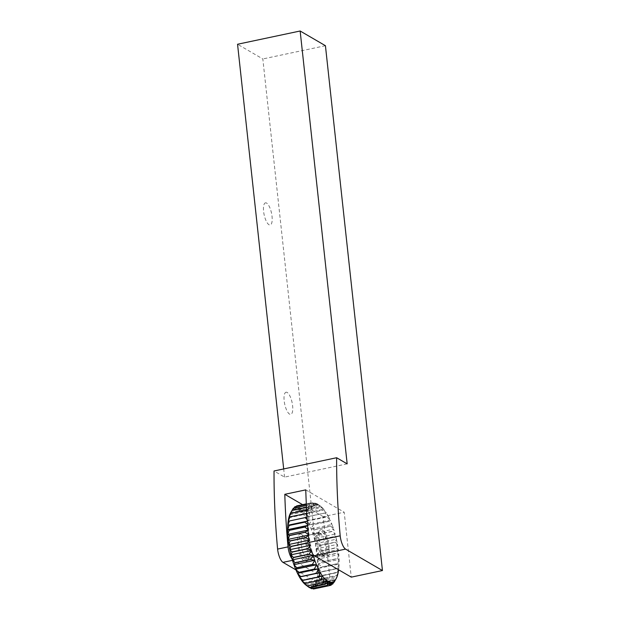 <?xml version="1.0" encoding="UTF-8"?>
<svg xmlns="http://www.w3.org/2000/svg" width="620" height="620" viewBox="0 0 620 620"><rect width="100%" height="100%" fill="white"/><g stroke="black" fill="none" stroke-linecap="round" stroke-linejoin="round"><path stroke-width="0.46" stroke-dasharray="3.1 2.33" d="M325.81 554.59A11.315 3.774 78 0 0 326.26 554.575A11.315 3.774 78 0 0 327.608 542.725A11.315 3.774 78 0 0 321.571 532.441A11.315 3.774 78 0 0 320.091 543.639A11.315 3.774 78 0 0 325.81 554.59M304.839 559.031A11.315 3.774 -102 0 1 299.119 548.08A11.315 3.774 -102 0 1 300.599 536.881A11.315 3.774 -102 0 1 306.637 547.165A11.315 3.774 -102 0 1 305.288 559.015A11.315 3.774 -102 0 1 304.839 559.031M295.926 569.889L319.85 583.792L262.834 58.954L237.553 44.253M347.169 463.861L284.572 477.113L274.04 470.983M284.572 477.113L283.689 468.945M305.769 489.87L344.201 512.213L351.253 577.143M292.051 558.86A11.315 3.774 78 0 0 293.407 560.147L330.282 581.583L323.229 516.654L344.201 512.213M330.282 581.583L319.85 583.792M325.43 45.702L262.834 58.954M323.229 516.654L302.591 504.657M307.954 530.131L308.644 529.984L307.977 530.394M307.605 525.442L308.497 525.249L307.621 525.652M307.303 521.125L308.621 520.846L307.311 521.25M288.153 521.265L307.047 517.181M288.819 517.746L309.682 513.329L306.815 513.43M289.734 514.763L310.597 510.345L306.536 509.996M291.199 511.795L290.881 512.368L311.744 507.95L306.481 507.361M293.353 508.214L292.245 510.609L313.115 506.191L309.008 504.905L306.388 505.455M314.666 505.099L310.574 503.386L306.334 504.285L310.519 503.425L313.115 506.191A39.595 13.214 -102 0 1 314.666 505.099A39.595 13.214 -102 0 1 316.386 504.696L312.341 502.595L306.311 503.866L312.279 502.611L314.666 505.099L293.803 509.524L296.631 505.92M294.926 506.695L293.803 509.524A39.595 13.214 78 0 0 292.245 510.609L293.942 508.09M296.685 505.904L295.523 509.113L316.386 504.696A39.595 13.214 -102 0 1 318.238 504.982L314.255 502.541L298.608 505.858L297.375 509.4L318.238 504.982A39.595 13.214 -102 0 1 320.191 505.959L316.301 503.231L300.654 506.548L299.321 510.376L320.191 505.959A39.595 13.214 -102 0 1 320.718 506.331A39.595 13.214 -102 0 1 322.206 507.61L318.432 504.657L302.785 507.966L301.336 512.027L322.206 507.61A39.595 13.214 -102 0 1 324.245 509.896L320.61 506.78L304.963 510.089L303.382 514.313L324.245 509.896A39.595 13.214 -102 0 1 326.283 512.779L322.803 509.562L307.156 512.88L305.42 517.196L326.283 512.779A39.595 13.214 -102 0 1 328.274 516.22L324.965 512.972L309.318 516.282L307.412 520.637L328.274 516.22A39.595 13.214 -102 0 1 330.189 520.141L327.058 516.933L311.411 520.242L309.326 524.559L330.189 520.141A39.595 13.214 -102 0 1 331.987 524.481L329.05 521.374L313.402 524.691L311.124 528.899L331.987 524.481A39.595 13.214 -102 0 1 333.637 529.162L330.902 526.225L315.247 529.542L312.774 533.58L333.637 529.162A39.595 13.214 -102 0 1 335.118 534.099L332.576 531.394L316.928 534.704L314.255 538.517L335.118 534.099A39.595 13.214 -102 0 1 336.389 539.206L334.048 536.788L318.401 540.105L315.526 543.624L336.389 539.206A39.595 13.214 -102 0 1 337.443 544.391L335.296 542.314L319.649 545.623L316.58 548.808L337.443 544.391A39.595 13.214 -102 0 1 338.249 549.553L336.288 547.871L320.641 551.18L317.386 553.97L338.249 549.553A39.595 13.214 -102 0 1 338.799 554.613L337.017 553.358L321.362 556.675L317.936 559.031L338.799 554.613A39.595 13.214 -102 0 1 339.078 559.472L337.458 558.682L321.803 561.999L318.215 563.898L339.078 559.472A39.595 13.214 -102 0 1 339.094 564.053L337.606 563.743L321.958 567.06L318.223 568.47L339.094 564.053A39.595 13.214 -102 0 1 338.83 568.261L317.959 572.679L338.83 568.261A39.595 13.214 -102 0 1 338.652 569.819M338.295 572.035L321.385 576.05L317.432 576.453L338.295 572.035L336.35 576.383L320.703 579.7A42.424 14.159 -102 0 1 320.672 579.816L316.642 579.716L337.505 575.298L336.319 576.499L320.672 579.816M336.474 577.987L335.335 579.685L319.688 583.001L315.611 582.405L336.474 577.987L334.839 580.94M333.816 582.296L318.447 585.551L314.348 584.482L335.211 580.064M331.716 584.304L316.983 587.419L312.883 585.915L333.746 581.498M329.228 585.629L315.317 588.582L311.24 586.659L332.111 582.242M312.55 588.489L309.45 586.721L330.321 582.304M309.814 587.597L307.551 586.086L328.414 581.668M305.559 584.776L326.422 580.359M303.529 582.8L324.392 578.382M301.483 580.212L322.346 575.794M310.976 550.599L311.837 550.421L311.232 551.226M309.481 545.515L310.667 545.267L309.675 546.406M308.799 540.276L309.737 540.074L308.853 540.927M307.9 529.403L308.644 529.984A39.595 13.214 -102 0 1 308.497 525.249A39.595 13.214 -102 0 1 308.621 520.846A39.595 13.214 -102 0 1 309.024 516.847A39.595 13.214 -102 0 1 309.682 513.329A39.595 13.214 -102 0 1 310.597 510.345A39.595 13.214 -102 0 1 311.744 507.95A39.595 13.214 -102 0 1 313.115 506.191M307.528 524.427L308.497 525.249M307.195 519.529L308.621 520.846M306.9 514.771L309.024 516.847M306.505 510.097L309.682 513.329M306.489 507.439L307.613 507.199L310.597 510.345M306.388 505.509L308.954 504.967L311.744 507.95M292.245 510.609A39.595 13.214 78 0 0 290.881 512.368L292.012 510.43M306.032 585.14A39.595 13.214 78 0 0 307.551 586.086A39.595 13.214 78 0 0 309.45 586.721A39.595 13.214 78 0 0 311.24 586.659A39.595 13.214 78 0 0 312.883 585.915A39.595 13.214 78 0 0 314.348 584.482A39.595 13.214 78 0 0 315.611 582.405A39.595 13.214 78 0 0 316.642 579.716A39.595 13.214 78 0 0 317.432 576.453A39.595 13.214 78 0 0 317.959 572.679A39.595 13.214 78 0 0 318.223 568.47A39.595 13.214 78 0 0 318.215 563.898A39.595 13.214 78 0 0 317.936 559.031A39.595 13.214 78 0 0 317.386 553.97A39.595 13.214 78 0 0 316.58 548.808A39.595 13.214 78 0 0 315.526 543.624A39.595 13.214 78 0 0 314.255 538.517A39.595 13.214 78 0 0 312.774 533.58A39.595 13.214 78 0 0 311.124 528.899A39.595 13.214 78 0 0 309.326 524.559A39.595 13.214 78 0 0 307.412 520.637A39.595 13.214 78 0 0 305.42 517.196A39.595 13.214 78 0 0 303.382 514.313A39.595 13.214 78 0 0 301.336 512.027A39.595 13.214 78 0 0 299.321 510.376A39.595 13.214 78 0 0 297.375 509.4A39.595 13.214 78 0 0 295.523 509.113L298.546 505.843L314.193 502.533L316.386 504.696M297.375 509.4L300.584 506.509L316.231 503.2L318.238 504.982M299.321 510.376L302.707 507.912L318.362 504.595L320.191 505.959M301.336 512.027L304.893 510.012L320.54 506.695L322.206 507.61M303.382 514.313L307.078 512.779L322.733 509.462L324.245 509.896M305.42 517.196L326.283 512.779M307.412 520.637L328.274 516.22M309.326 524.559L313.333 524.536L328.988 521.218L330.189 520.141M311.124 528.899L315.192 529.371L330.84 526.062L331.987 524.481M312.774 533.58L316.874 534.533L332.522 531.216L333.637 529.162M314.255 538.517L318.354 539.919L334.002 536.61L335.118 534.099M315.526 543.624L319.61 545.445L335.257 542.128L336.389 539.206M316.58 548.808L320.61 551.002L336.257 547.685L337.443 544.391M317.386 553.97L321.346 556.489L336.993 553.179L338.249 549.553M317.936 559.031L321.796 561.821L337.443 558.511L338.799 554.613M318.215 563.898L321.958 566.897L337.606 563.58L339.078 559.472M318.223 568.47L321.827 571.617L337.474 568.308L339.094 564.053M317.959 572.679L321.4 575.91L337.055 572.601L338.83 568.261M317.432 576.453L320.703 579.7M316.642 579.716L319.726 582.901L335.374 579.591L337.505 575.298M315.611 582.405L318.494 585.474L334.149 582.164M314.348 584.482L317.037 587.372L332.684 584.056M312.883 585.915L315.371 588.55L331.026 585.241M311.24 586.659L313.534 589M309.45 586.721L311.55 588.706M307.551 586.086L309.465 587.667M310.736 549.979L311.837 550.421A39.595 13.214 -102 0 1 310.667 545.267A39.595 13.214 -102 0 1 309.737 540.074A39.595 13.214 -102 0 1 309.062 534.952L308.388 535.479M309.295 544.569L310.667 545.267M308.729 539.47L309.737 540.074M312.844 554.179A39.595 13.214 -102 0 1 311.837 550.421M308.295 534.425L309.062 534.952A39.595 13.214 -102 0 1 308.644 529.984M295.523 509.113A39.595 13.214 78 0 0 293.803 509.524M308.357 535.107L309.062 534.952M320.021 533.262A11.315 3.774 -102 0 1 325.198 544.926A11.315 3.774 -102 0 1 323.547 555.148A11.315 3.774 -102 0 1 322.082 554.706A11.315 3.774 -102 0 1 317.502 544.864A11.315 3.774 -102 0 1 317.704 534.006A11.315 3.774 -102 0 1 318.858 533.014A11.315 3.774 -102 0 1 320.021 533.262M322.338 529.999A14.144 4.72 78 0 0 319.432 530.937A14.144 4.72 78 0 0 319.192 544.507A14.144 4.72 78 0 0 324.911 556.814A14.144 4.72 78 0 0 329.127 547.057A14.144 4.72 78 0 0 322.338 529.999M304.374 536.571A11.315 3.774 78 0 0 303.211 536.323A11.315 3.774 78 0 0 301.855 548.173A11.315 3.774 78 0 0 307.892 558.465A11.315 3.774 78 0 0 309.047 557.465A11.315 3.774 78 0 0 309.248 546.615A11.315 3.774 78 0 0 304.668 536.765A11.315 3.774 78 0 0 304.374 536.571M301.475 534.417A14.144 4.72 -102 0 1 301.839 534.665A14.144 4.72 -102 0 1 307.559 546.972A14.144 4.72 -102 0 1 307.319 560.542A14.144 4.72 -102 0 1 298.429 549.398A14.144 4.72 -102 0 1 301.475 534.417M265.941 202.841A11.315 3.774 78 0 0 265.352 218.992A11.315 3.774 78 0 0 272.188 219.937A11.315 3.774 78 0 0 265.941 202.841M286.517 392.22A11.315 3.774 78 0 0 285.921 408.371A11.315 3.774 78 0 0 292.764 409.316A11.315 3.774 78 0 0 286.517 392.22M293.407 560.147L292.493 560.341M305.288 559.015L326.26 554.575M300.599 536.881L321.571 532.441M320.718 506.331L319.238 505.23M322.082 554.706L324.911 556.814M317.704 534.006L319.432 530.937M307.892 558.465L323.547 555.148M303.211 536.323L318.858 533.014M304.668 536.765L301.839 534.665M309.047 557.465L307.319 560.542"/><path stroke-width="0.93" d="M292.493 560.341L282.976 562.356L295.926 569.889M282.976 562.356A11.315 3.774 -102 0 1 277.589 549.087L288.021 546.879A11.315 3.774 78 0 0 292.051 558.86M340.186 535.827A11.315 3.774 78 0 0 345.572 549.103L382.447 570.539L351.253 577.143L314.379 555.706A11.315 3.774 -102 0 1 308.993 542.438L340.186 535.827A367.675 122.729 -102 0 1 336.637 457.731L274.04 470.983A367.675 122.729 78 0 0 277.589 549.087M283.689 468.945L237.553 44.253L300.15 31L325.43 45.702L382.447 570.539M336.637 457.731L347.169 463.861L300.15 31M308.993 542.438A367.675 122.729 -102 0 1 305.769 489.87L284.805 494.311A367.675 122.729 78 0 0 288.021 546.879M302.591 504.657L284.805 494.311M307.977 530.394L305.133 532.115L289.478 535.432L287.773 534.401L307.954 530.131M307.621 525.652L304.831 526.907L289.183 530.224L287.633 529.666L307.605 525.442M307.311 521.25L287.757 525.264L307.303 521.125M307.047 517.181L288.153 521.265L290.013 516.917L305.668 513.6L306.9 514.771M306.815 513.43L290.036 516.793L288.819 517.746L290.858 513.414L306.637 510.229M306.621 509.996L290.888 513.306L289.734 514.763L291.958 510.516L306.489 507.439M306.481 507.361L292.005 510.43L290.881 512.368M306.388 505.455L293.353 508.214A42.424 14.159 -102 0 0 293.306 508.276L306.388 505.509M306.334 504.285L294.926 506.695A42.424 14.159 -102 0 0 294.872 506.734L306.334 504.308M306.311 503.866L296.685 505.904A42.424 14.159 -102 0 0 296.631 505.92L306.311 503.874M309.396 587.62L305.559 584.776L307.303 585.915L322.958 582.606L326.422 580.359L325.043 584.311L309.396 587.62A42.424 14.159 -102 0 0 309.465 587.667L325.113 584.358L328.414 581.668L327.135 585.365L311.488 588.682A42.424 14.159 -102 0 0 311.55 588.706L327.205 585.389L330.321 582.304L329.119 585.683L313.472 589A42.424 14.159 -102 0 0 313.534 589L329.181 585.683L332.111 582.242L330.964 585.264A42.424 14.159 78 0 0 331.026 585.241L333.746 581.498L332.638 584.11A42.424 14.159 78 0 0 332.684 584.056L333.816 582.296M332.638 584.11L331.716 584.304M330.964 585.264L329.228 585.629M313.472 589L312.55 588.489M311.488 588.682L309.814 587.597M338.652 569.819A39.595 13.214 -102 0 1 338.295 572.035A39.595 13.214 -102 0 1 337.505 575.298A39.595 13.214 -102 0 1 336.474 577.987A39.595 13.214 -102 0 1 336.055 578.786A39.595 13.214 -102 0 1 335.211 580.064A39.595 13.214 -102 0 1 333.746 581.498A39.595 13.214 -102 0 1 332.111 582.242A39.595 13.214 -102 0 1 330.321 582.304A39.595 13.214 -102 0 1 328.414 581.668A39.595 13.214 -102 0 1 326.422 580.359A39.595 13.214 -102 0 1 324.392 578.382L322.881 582.529L307.233 585.846L303.529 582.8L305.118 583.474L320.765 580.165L324.392 578.382A39.595 13.214 -102 0 1 322.346 575.794L320.695 580.072L305.04 583.381L301.483 580.212L302.932 580.39L318.579 577.081L322.346 575.794A39.595 13.214 -102 0 1 320.331 572.624L318.51 576.964L302.862 580.281L299.46 577.042L320.331 572.624A39.595 13.214 -102 0 1 318.37 568.935L316.378 573.275L300.731 576.592L297.507 573.353L318.37 568.935A39.595 13.214 -102 0 1 316.51 564.789L314.332 569.067L298.685 572.376L295.647 569.214L316.51 564.789A39.595 13.214 -102 0 1 314.782 560.271L312.403 564.409L296.755 567.718L293.919 564.688L314.782 560.271A39.595 13.214 -102 0 1 313.216 555.45L310.635 559.387L294.988 562.697L292.346 559.868L313.216 555.45A39.595 13.214 -102 0 1 312.844 554.179M311.232 551.226L309.062 554.094L293.407 557.403L290.966 554.838L310.976 550.599M309.675 546.406L307.698 548.622L292.051 551.932L289.803 549.684L309.481 545.515M308.853 540.927L306.575 543.066L290.927 546.383L288.874 544.5L308.799 540.276M291.199 511.795L290.695 512.686A39.595 13.214 78 0 0 289.734 514.763A39.595 13.214 78 0 0 288.819 517.746A39.595 13.214 78 0 0 288.153 521.265A39.595 13.214 78 0 0 287.757 525.264A39.595 13.214 78 0 0 287.633 529.666A39.595 13.214 78 0 0 287.773 534.401L289.191 530.394L304.839 527.077L307.9 529.403M287.633 529.666L289.176 525.481L304.823 522.172L307.528 524.427M287.757 525.264L289.455 520.963L305.102 517.654L307.195 519.529M291.958 510.516A42.424 14.159 -102 0 1 292.005 510.43L293.306 508.276M293.942 508.09L294.872 506.734M296.228 506.424L296.631 505.92M334.103 582.234A42.424 14.159 78 0 0 334.149 582.164L336.055 578.786M308.388 535.479L305.714 537.532L290.067 540.849L288.192 539.369A39.595 13.214 78 0 0 288.874 544.5A39.595 13.214 78 0 0 289.803 549.684A39.595 13.214 78 0 0 290.966 554.838A39.595 13.214 78 0 0 292.346 559.868A39.595 13.214 78 0 0 293.919 564.688A39.595 13.214 78 0 0 295.647 569.214A39.595 13.214 78 0 0 297.507 573.353A39.595 13.214 78 0 0 299.46 577.042L320.331 572.624M297.507 573.353L298.747 572.524L314.394 569.214L318.37 568.935M295.647 569.214L296.817 567.881L312.464 564.564L316.51 564.789M293.919 564.688L295.043 562.875L310.697 559.558L314.782 560.271M292.346 559.868L293.462 557.589L309.109 554.272L313.216 555.45M290.966 554.838L292.09 552.118L307.737 548.801L310.736 549.979M289.803 549.684L290.958 546.569L306.606 543.252L309.295 544.569M288.874 544.5L290.09 541.028L305.738 537.718L308.729 539.47M305.133 532.115A42.424 14.159 78 0 0 305.149 532.293L308.295 534.425M287.773 534.401A39.595 13.214 78 0 0 288.192 539.369L289.494 535.603A42.424 14.159 -102 0 1 289.478 535.432M289.494 535.603L305.149 532.293M299.46 577.042A39.595 13.214 78 0 0 301.483 580.212A39.595 13.214 78 0 0 303.529 582.8A39.595 13.214 78 0 0 305.559 584.776A39.595 13.214 78 0 0 306.032 585.14L307.342 586.117M288.192 539.369L308.357 535.107M345.572 549.103L314.379 555.706"/></g></svg>
